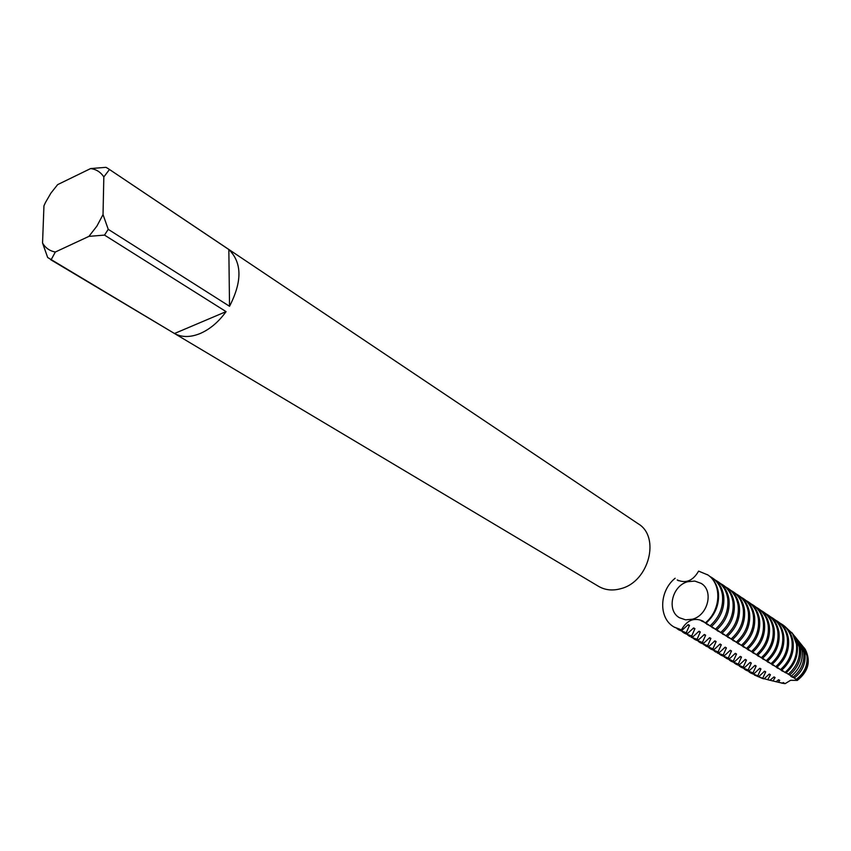 <?xml version="1.0" encoding="UTF-8"?>
<svg xmlns="http://www.w3.org/2000/svg" width="851" height="851" viewBox="0 0 851 851"><rect width="100%" height="100%" fill="white"/><g stroke="black" fill="none" stroke-linecap="round" stroke-linejoin="round"><path stroke-width="1.28" d="M90.642 168.562L105.939 167.328L108.247 168.658L228.834 249.524C242.078 262.523 242.312 281.436 229.536 306.275L108.237 229.334L104.513 235.099L226.068 311.626C218.601 321.955 209.952 329.263 200.134 333.528C190.326 337.496 181.774 337.485 174.487 333.507L47.677 257.513L42.55 243.014L43.954 205.825L45.443 202.549L50.911 193.113L57.645 184.624L90.642 168.562C96.301 169.328 100.695 172.125 103.833 176.955L109.439 169.53M108.247 168.658L638.176 523.759C660.514 536.8 649.036 581.478 621.177 588.573C612.858 590.977 605.316 590.243 598.583 586.36L50.666 259.683M51.049 259.906L55.336 252.013C49.741 250.992 45.475 247.992 42.55 243.014M55.336 252.013L88.929 236.365L104.513 235.099M108.237 229.334L103.024 214.558L96.918 226.089L88.929 236.365M103.024 214.558L103.833 176.955M226.068 311.626L174.487 333.507M228.834 249.524L229.536 306.275M692.374 619.22L685.587 619.836L679.46 617.741C666.259 610.582 672.045 585.679 687.714 581.722L694.799 581.073L701.181 583.392C713.978 590.754 707.979 615.443 692.374 619.22M712.904 648.792L716.127 641.611L714.904 640.867L708.904 646.388L707.67 645.643L710.904 638.42L709.681 637.676L703.639 643.218L702.394 642.473L705.639 635.208L704.394 634.452L698.32 640.016L697.065 639.271L700.309 631.963L699.065 631.197L692.948 636.793L691.682 636.027L694.937 628.687L693.671 627.921L687.523 633.527L686.246 632.761L689.512 625.379L688.236 624.602L682.055 630.24L681.406 629.846C686.917 620.198 694.065 617.252 702.841 621.028L705.841 623.357C715.276 614.826 719.457 604.561 718.393 592.583C717.244 584.882 713.755 579.01 707.926 574.989L707.617 574.776M709.894 576.457L712.021 577.712C717.84 581.733 721.318 587.573 722.467 595.253C723.541 607.199 719.372 617.422 709.979 625.921L711.234 626.708C720.627 618.22 724.786 608.008 723.712 596.072C722.563 588.403 719.074 582.552 713.266 578.542L712.021 577.712M715.212 579.999L717.308 581.233C723.116 585.243 726.594 591.073 727.743 598.721C728.828 610.614 724.69 620.794 715.329 629.251L716.574 630.017C725.924 621.581 730.062 611.412 728.977 599.529C727.818 591.892 724.35 586.062 718.542 582.052L717.308 581.233M720.478 583.499L722.552 584.722C728.339 588.722 731.817 594.53 732.977 602.146C734.062 613.997 729.945 624.134 720.627 632.538L721.861 633.304C731.169 624.911 735.285 614.784 734.19 602.944C733.03 595.338 729.562 589.541 723.775 585.541L722.552 584.722M725.69 586.967L727.743 588.179C733.519 592.179 736.987 597.966 738.147 605.55C739.253 617.347 735.158 627.432 725.871 635.793L727.094 636.548C736.37 628.198 740.455 618.134 739.359 606.337C738.189 598.764 734.732 592.977 728.956 588.988L727.743 588.179M730.849 590.403L732.881 591.605C738.647 595.594 742.115 601.359 743.274 608.912C744.391 620.666 740.317 630.697 731.073 639.016L732.285 639.771C741.519 631.463 745.582 621.443 744.465 609.699C743.306 602.146 739.849 596.381 734.083 592.402L732.881 591.605M735.966 593.807L737.977 594.998C743.731 598.976 747.189 604.721 748.359 612.241C749.476 623.953 745.423 633.942 736.221 642.218L737.413 642.962C746.614 634.697 750.656 624.719 749.54 613.018C748.369 605.497 744.912 599.764 739.168 595.796L737.977 594.998M741.03 597.179L743.029 598.359C748.763 602.317 752.21 608.05 753.38 615.539C754.507 627.208 750.486 637.154 741.317 645.377L742.508 646.111C751.667 637.899 755.688 627.964 754.56 616.315C753.38 608.827 749.933 603.104 744.2 599.147L743.029 598.359M746.05 600.519L748.018 601.689C753.741 605.635 757.188 611.348 758.369 618.815C759.496 630.431 755.507 640.324 746.37 648.515L747.54 649.239C756.667 641.069 760.666 631.176 759.528 619.571C758.347 612.114 754.901 606.412 749.188 602.465L748.018 601.689M751.018 603.827L752.975 604.987C758.677 608.922 762.124 614.613 763.304 622.049C764.443 633.623 760.464 643.473 751.369 651.621L752.539 652.345C761.624 644.207 765.592 634.367 764.453 622.804C763.273 615.379 759.826 609.688 754.124 605.752L752.975 604.987M755.943 607.103L757.879 608.252C763.57 612.188 767.006 617.858 768.187 625.262C769.336 636.782 765.389 646.59 756.326 654.696L757.475 655.408C766.528 647.324 770.485 637.516 769.325 626.006C768.145 618.603 764.709 612.943 759.018 609.018L757.879 608.252M760.815 610.348L762.741 611.486C768.421 615.411 771.846 621.06 773.038 628.442C774.187 639.92 770.261 649.685 761.241 657.738L762.379 658.451C771.389 650.398 775.325 640.643 774.165 629.176C772.974 621.804 769.549 616.167 763.868 612.241L762.741 611.486M765.645 613.56L767.549 614.699C773.219 618.603 776.644 624.24 777.835 631.591C778.995 643.016 775.091 652.749 766.102 660.759L767.23 661.461C776.208 653.451 780.112 643.739 778.952 632.325C777.761 624.974 774.336 619.347 768.676 615.443L767.549 614.699M770.442 616.752L772.325 617.869C777.974 621.773 781.399 627.389 782.59 634.708C783.76 646.09 779.867 655.781 770.921 663.748L772.038 664.45C780.984 656.483 784.867 646.813 783.697 635.431C782.505 628.123 779.08 622.507 773.431 618.613L772.325 617.869M775.187 619.9L777.048 621.017C782.686 624.911 786.101 630.506 787.292 637.793C788.473 649.143 784.611 658.78 775.687 666.716L776.803 667.407C785.707 659.482 789.568 649.845 788.398 638.516C787.196 631.229 783.782 625.645 778.144 621.751L777.048 621.017M779.878 623.038L781.729 624.145C787.356 628.017 790.77 633.591 791.962 640.856C793.153 652.153 789.303 661.759 780.42 669.652L781.526 670.333C790.398 662.45 794.238 652.866 793.047 641.569C791.856 634.314 788.441 628.74 782.824 624.868L781.729 624.145M785.101 626.613L792.568 633.687L796.43 643.909C797.61 655.121 793.802 664.631 784.994 672.45L785.93 672.928C794.632 665.248 798.408 655.876 797.238 644.824L793.44 634.75L791.717 632.463M793.026 634.24L795.653 637.495L799.291 647.132C800.419 657.823 796.749 666.844 788.281 674.194L789.622 674.96C797.972 667.801 801.599 658.972 800.504 648.483L796.951 639.09L795.079 636.665M796.238 638.207L798.717 641.271L802.131 650.313C803.195 660.567 799.61 669.141 791.387 676.034L793.058 677.119C801.195 670.492 804.759 662.152 803.727 652.1L800.429 643.388L798.419 640.824M799.429 642.143L801.748 645.005L804.95 653.472C805.95 663.386 802.387 671.556 794.281 677.97L797.302 680.406L790.59 680.289L785.101 683.672L781.601 683.108M707.926 574.989L698.607 571.117C692.98 580.818 685.853 583.754 677.215 579.946L678.481 580.754M796.164 679.417C804.28 673.354 807.876 665.45 806.929 655.685L803.876 647.632L801.706 644.952M805.28 650.153L807.439 656.642C808.354 666.344 804.706 674.109 796.504 679.917M802.589 646.047L804.748 648.717L807.737 656.6C808.663 666.322 805.046 674.13 796.887 680.034M703.586 621.528L701.256 620.826L704.564 622.336M706.139 623.102L709.979 625.921M708.511 624.677L706.649 624.166L709.5 625.485M711.532 626.453L715.329 629.251M713.861 627.995L712 627.485M712 627.474L714.829 628.793M716.872 629.772L720.627 632.538M719.159 631.272L717.287 630.761L720.127 632.08M722.159 633.048L725.871 635.793M724.403 634.527L722.52 634.016L725.36 635.325M727.392 636.303L731.073 639.016M729.594 637.761L727.711 637.229L730.541 638.537M732.573 639.527L736.221 642.218M734.732 640.952L732.849 640.42L735.679 641.728M737.711 642.707L741.317 645.377M739.827 644.111L737.934 643.579L740.764 644.877M742.795 645.866L746.37 648.515M744.88 647.239L742.976 646.707L745.806 648.005M747.838 648.994L751.369 651.621M749.88 650.345L747.976 649.802L750.795 651.1M752.827 652.1L756.326 654.696M754.826 653.419L752.922 652.877L755.741 654.174M757.773 655.164L761.23 657.749M759.73 656.461L757.826 655.919L760.645 657.206M762.666 658.206L766.102 660.759M764.592 659.482L762.677 658.929L765.496 660.216M767.528 661.216L770.91 663.759M769.41 662.472L767.485 661.908L770.304 663.206M772.325 664.205L775.687 666.716M774.176 665.429L772.251 664.865L775.07 666.163M777.091 667.163L780.42 669.652M778.91 668.365L776.974 667.801L779.793 669.088M781.814 670.099L784.984 672.45M783.59 671.279L781.654 670.705L784.473 671.992M786.111 672.779L788.281 674.194M788.228 674.162L791.387 676.034M793.047 677.119L790.887 676.428L794.281 677.97M785.101 683.672L783.239 682.534L782.388 683.108L778.42 682.236L779.718 680.396L778.644 679.736L776.038 681.694L772.995 680.981L775.091 677.566L774.006 676.907L769.942 680.268L764.134 678.715M767.74 679.747L770.421 674.726L769.325 674.056L764.028 678.853L762.592 678.513L765.709 671.854L764.602 671.173L758.922 676.471L757.805 675.8L760.954 668.95L759.837 668.269L754.124 673.588L752.997 672.907L756.156 666.025L755.028 665.333L749.284 670.673L748.146 669.992L751.316 663.067L750.178 662.376L744.402 667.737L743.253 667.046L746.433 660.089L745.274 659.387L739.476 664.769L738.306 664.078L741.498 657.078L740.338 656.376L734.498 661.78L724.339 657.057M733.328 661.078L736.519 654.047L735.349 653.323M735.349 653.334L729.477 658.759L728.286 658.046L731.488 650.983L730.307 650.26L724.403 655.706L723.212 654.993L726.414 647.888L725.222 647.154L719.286 652.632L718.074 651.909L721.297 644.76L720.095 644.026L714.117 649.526L703.766 644.707M804.004 647.685L805.269 649.356C811.099 661.174 808.439 671.513 797.302 680.406M784.303 683.183L782.558 682.991M778.154 682.194L782.388 683.108M778.42 682.236L775.399 681.587M779.718 680.385L777.952 680.194M773.016 680.991L776.038 681.694M772.995 680.981L769.974 680.236M775.091 677.566L773.304 677.375M767.889 679.779L769.942 680.268M770.421 674.726L768.623 674.524M756.592 675.854L764.028 678.853M762.592 678.513L754.465 675.056M765.709 671.843L763.89 671.652M757.805 675.8L750.784 673.067L758.922 676.471M750.784 673.067L748.997 671.865M760.954 668.95L759.124 668.748M752.997 672.907L745.965 670.163L754.124 673.588M745.965 670.163L744.157 668.96M756.156 666.025L754.305 665.822M748.146 669.992L741.093 667.248L749.284 670.673M741.093 667.248L739.264 666.025M751.316 663.067L749.444 662.865M743.253 667.046L736.179 664.301L744.402 667.737M736.179 664.301L734.339 663.067M746.433 660.089L744.54 659.887M738.306 664.078L731.222 661.323L739.466 664.769M731.222 661.323L729.36 660.078M741.498 657.078L739.583 656.876M726.211 658.312L734.498 661.78M736.519 654.047L734.583 653.834M728.286 658.046L721.159 655.281L729.467 658.759M721.159 655.281L719.265 654.015M731.488 650.983L729.541 650.77M723.212 654.993L717.255 652.94L724.403 655.706M716.063 652.228L714.149 650.941M726.414 647.888L724.446 647.675M718.074 651.909L710.904 649.132L719.286 652.632M710.904 649.132L708.979 647.834M721.297 644.76L719.308 644.547M705.713 646.015L714.117 649.526M716.127 641.611L714.117 641.399M707.67 645.643L700.469 642.867L708.904 646.388M700.469 642.867L698.501 641.548M710.904 638.42L708.872 638.207M702.394 642.473L695.171 639.686L703.628 643.218M695.171 639.686L693.182 638.346M705.639 635.208L703.586 634.995M697.065 639.271L691.076 637.229L698.32 640.016M689.821 636.474L687.821 635.123M700.309 631.963L698.235 631.75M691.682 636.027L684.417 633.24L692.948 636.793M684.417 633.24L682.396 631.867M694.937 628.687L692.842 628.474M681.406 629.846L674.109 627.049C658.355 618.358 659.1 591.03 675.151 578.233M674.428 627.24L682.055 630.24M686.246 632.761L678.96 629.963L687.523 633.527M689.512 625.379L687.395 625.166M678.96 629.963L676.928 628.581M707.298 574.574C722.159 583.584 721.148 610.38 705.202 622.964M805.269 649.356L804.748 648.717M781.505 683.002L778.218 682.204M674.747 627.442L674.109 627.049M793.44 634.75L792.568 633.687M796.951 639.09L795.653 637.495M800.429 643.388L798.717 641.271M803.876 647.632L801.748 645.005"/></g></svg>
